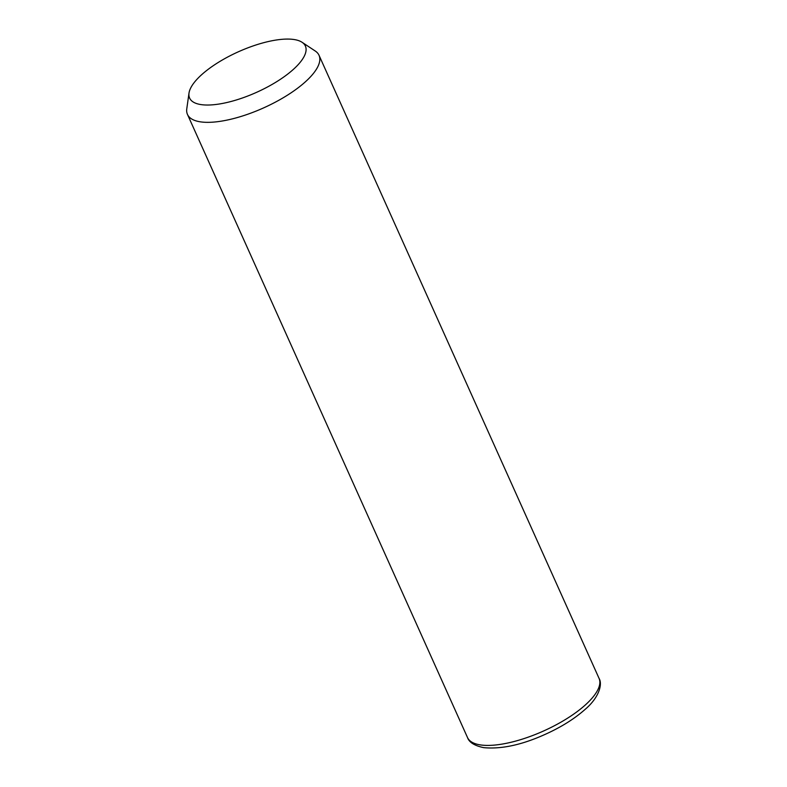 <?xml version="1.0" encoding="UTF-8"?>
<svg xmlns="http://www.w3.org/2000/svg" width="787" height="787" viewBox="0 0 787 787"><rect width="100%" height="100%" fill="white"/><g stroke="black" fill="none" stroke-linecap="round" stroke-linejoin="round"><path stroke-width="1.18" d="M302.051 42.272L315.243 51.017A72.119 25.253 155.8 0 1 319.03 55.297A72.119 25.253 155.8 0 1 257.31 110.603A72.119 25.253 155.8 0 1 187.463 114.42A72.119 25.253 155.8 0 1 186.785 108.754L189.008 93.082A63.462 22.223 155.8 0 1 243.921 49.404A63.462 22.223 155.8 0 1 302.051 42.272A63.462 22.223 155.8 0 1 251.063 94.706A63.462 22.223 155.8 0 1 189.008 93.082M319.03 55.297L599.055 678.374A72.119 25.253 155.8 0 1 537.334 733.671A72.119 25.253 155.8 0 1 467.488 737.498L187.463 114.42M599.055 678.374C602.803 684.336 598.799 697.685 585.43 709.117C573.349 719.879 557.934 729.156 539.193 736.957C518.417 745.604 499.932 749.165 483.739 747.65C474.541 745.742 469.131 742.357 467.488 737.498"/></g></svg>
